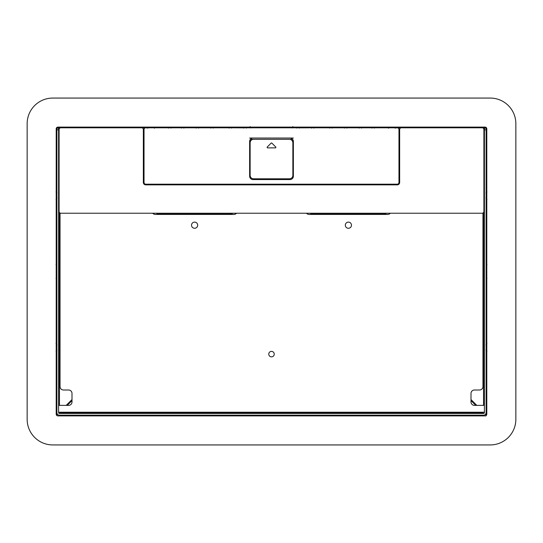 <?xml version="1.0" encoding="UTF-8"?>
<svg xmlns="http://www.w3.org/2000/svg" width="543" height="543" viewBox="0 0 543 543"><rect width="100%" height="100%" fill="white"/><g stroke="black" fill="none" stroke-linecap="round" stroke-linejoin="round"><path stroke-width="0.81" d="M486.155 328.325L486.134 278.525L486.99 278.376M486.8 218.469L486.134 218.469L486.134 264.475L486.99 264.624M486.8 185.149L486.121 185.149M486.134 218.469L486.155 214.675M486.8 357.851L486.121 357.851M292.29 127.795A0.855 0.855 135 0 1 293.057 127.313L293.057 127.795M292.867 126.607L292.012 127.972M394.958 127.11L396.18 128.019M395.324 127.171L395.182 128.168M299.587 127.849L310.908 127.795M314.451 127.795L329.194 127.795M332.737 127.795L343.889 127.795M347.432 127.795L358.584 127.795M362.127 127.795L371.398 127.795M374.941 127.795L388.014 127.795M374.371 128.107L375.227 127.252L373.855 127.232L371.113 127.252L371.969 128.107M359.154 128.107L358.299 127.252L359.67 127.232L362.412 127.252L361.557 128.107M344.459 128.107L343.604 127.252L344.975 127.232L347.717 127.252L346.862 128.107M329.764 128.107L328.909 127.252L330.273 127.232L333.022 127.252L332.167 128.107M311.478 128.107L310.623 127.252L311.994 127.232L314.736 127.252L313.881 128.107M296.783 128.107L295.928 127.252L297.299 127.232L300.041 127.252L299.186 128.107M388.544 128.196L387.688 127.34L395.182 127.313A0.855 0.855 -135 0 1 395.956 127.795M56.845 214.675L56.879 264.475L56.01 264.624M56.845 328.325L56.879 278.525L56.01 278.376M56.879 185.149L56.2 185.149M56.879 357.851L56.2 357.851M250.71 127.795A0.855 0.855 45 0 0 249.943 127.313L250.988 127.972M250.133 126.607L250.133 127.123L148.443 127.123L155.312 127.34L154.456 128.196M147.818 128.168L147.818 127.313A0.855 0.855 135 0 0 147.044 127.795M154.986 127.795L168.058 127.795M171.602 127.795L180.873 127.795M184.416 127.795L195.568 127.795M199.111 127.795L210.263 127.795M213.806 127.795L228.549 127.795M232.092 127.795L243.413 127.849M167.577 127.646L167.773 127.252L168.629 128.107M172.083 127.646L171.887 127.252L171.031 128.107M184.898 127.646L184.701 127.252L183.846 128.107M180.391 127.646L180.588 127.252L181.443 128.107M199.593 127.646L199.396 127.252L198.541 128.107M195.086 127.646L195.283 127.252L196.138 128.107M214.288 127.646L214.091 127.252L213.236 128.107M209.781 127.646L209.978 127.252L210.833 128.107M232.574 127.646L232.377 127.252L231.522 128.107M228.067 127.646L228.264 127.252L229.119 128.107M247.099 127.795L247.072 127.252L246.217 128.107M242.762 127.646L242.959 127.252L243.814 128.107M56.2 370.217L56.879 370.217M274.914 415.205L274.914 415.89M486.121 370.217L486.8 370.217M486.121 172.783L486.8 172.783M465.745 127.11L465.745 127.795M429.947 127.795L429.947 127.11M77.255 127.11L77.255 127.795M56.2 172.783L56.879 172.783M113.053 127.795L113.053 127.11M274.717 415.205L274.717 415.89M272.783 415.205L272.783 415.89L272.783 415.205M257.83 415.205L257.83 415.89M57.056 413.562L57.056 415.66M484.241 127.965L486.576 127.965M485.944 413.562L485.944 415.66M56.424 127.965L58.759 127.965M486.8 171.88L486.121 171.88M252.705 415.89L252.705 415.205M297.13 415.205L297.13 415.89M56.2 171.88L56.879 171.88M485.944 415.89L485.096 415.89A1.71 1.71 0 0 0 486.8 414.18L486.8 128.82A1.71 1.71 0 0 0 485.096 127.11L57.904 127.11A1.71 1.71 0 0 0 56.2 128.82L56.2 414.18A1.71 1.71 0 0 0 57.904 415.89L485.944 415.89M396.241 127.795L396.241 127.11M429.045 127.795L429.045 127.11M146.759 127.11L146.759 127.795M113.955 127.795L113.955 127.11M52.78 98.066A25.63 25.63 0 0 0 27.15 123.695L27.15 419.305A25.63 25.63 0 0 0 52.78 444.934L490.22 444.934A25.63 25.63 0 0 0 515.85 419.305L515.85 123.695A25.63 25.63 0 0 0 490.22 98.066L52.78 98.066M56.879 328.087L56.2 332.302M57.056 344.975L56.031 343.264M56.2 349.251L56.879 349.251M56.031 351.124L57.056 350.099L56.031 351.124M56.2 356.805L56.879 356.812M485.944 344.975L486.969 343.264M486.121 328.087L486.8 332.302M486.121 349.251L486.8 349.251M486.969 351.124L485.944 350.099L486.969 351.124M486.8 356.805L486.121 356.812M57.056 198.025L56.031 199.736M56.879 214.913L56.2 210.698M56.879 193.749L56.2 193.749M56.031 191.876L57.056 192.901L56.031 191.876M56.2 186.195L56.879 186.188M486.121 214.913L486.8 210.698M485.944 198.025L486.969 199.736M486.8 193.749L486.121 193.749M486.969 191.876L485.944 192.901L486.969 191.876M486.8 186.195L486.121 186.188M398.162 128.046L398.8 127.931M58.759 211.526L59.106 211.526A1.71 1.71 0 0 0 60.809 213.229L482.191 213.229A1.71 1.71 0 0 0 483.894 211.526L483.894 129.506A1.71 1.71 0 0 0 482.191 127.795L484.241 127.795L484.241 213.229L482.53 213.229M482.191 127.795L398.8 127.795L398.8 128.759M249.631 173.074L250.14 173.074M292.86 173.074L293.369 173.074M60.47 213.229L58.759 213.229L58.759 131.209L59.106 131.209M58.759 213.229L484.241 213.229M310.8 214.431L310.8 213.229M310.8 214.085L385.985 214.085L385.985 213.229M385.985 214.085L385.985 214.431M144.838 128.046L144.2 127.931M401.365 127.795A1.71 1.71 0 0 0 399.655 129.506L399.655 182.475A2.389 2.389 0 0 1 397.266 184.864L145.734 184.864A2.389 2.389 0 0 1 143.345 182.475L143.345 129.506A1.71 1.71 0 0 0 141.635 127.795L144.2 127.795L144.2 128.759M141.635 127.795L58.759 127.795L58.759 131.209M157.015 214.431L157.015 213.229M157.015 214.085L232.2 214.085L232.2 213.229M232.2 214.085L232.2 214.431M60.809 127.795A1.71 1.71 0 0 0 59.106 129.506L59.106 211.526M152.705 213.229A3.414 3.414 0.1 0 0 155.305 214.431L233.911 214.431A3.414 3.414 0.1 0 0 236.504 213.229M60.042 213.229L60.042 386.582A3.414 3.414 0.1 0 0 63.463 390.003L68.588 390.003A3.414 3.414 0.1 0 1 72.002 393.417L72.002 401.963A3.414 3.414 0.1 0 1 68.588 405.377L58.59 405.377M56.2 405.377L56.879 405.377M486.8 412.212L486.121 412.212M484.41 412.212L58.59 412.212M56.879 412.212L56.2 412.212M197.679 225.196A3.075 3.075 0.1 0 0 194.604 222.114A3.075 3.075 0.1 0 0 191.53 225.196A3.075 3.075 0.1 0 0 194.604 228.27A3.075 3.075 0.1 0 0 197.679 225.196M482.958 213.229L482.958 386.582A3.414 3.414 0.1 0 1 479.537 390.003L474.412 390.003A3.414 3.414 0.1 0 0 470.998 393.417L470.998 401.963A3.414 3.414 0.1 0 0 474.412 405.377L484.41 405.377M486.121 405.377L486.8 405.377M306.496 213.229A3.414 3.414 0.1 0 0 309.089 214.431L387.695 214.431A3.414 3.414 0.1 0 0 390.295 213.229M345.321 225.196A3.075 3.075 0.1 0 0 348.396 228.27A3.075 3.075 0.1 0 0 351.47 225.196A3.075 3.075 0.1 0 0 348.396 222.114A3.075 3.075 0.1 0 0 345.321 225.196M274.235 354.117A2.735 2.735 0.1 0 0 271.5 351.382A2.735 2.735 0.1 0 0 268.765 354.117A2.735 2.735 0.1 0 0 271.5 356.853A2.735 2.735 0.1 0 0 274.235 354.117M483.555 405.377L483.555 403.245L484.41 403.245M60.388 412.212L59.961 412.639L483.039 412.639L482.612 412.212M475.783 405.377L470.998 400.598M67.217 405.377L72.002 400.598M483.039 412.639L483.555 413.495L59.445 413.495L59.961 412.639M483.555 413.495A0.855 0.855 0 0 0 484.41 412.639L484.41 128.134L486.121 128.134L484.41 128.134M486.121 128.134L486.121 412.639A2.566 2.566 0 0 1 483.555 415.205L59.445 415.205A2.566 2.566 0 0 1 56.879 412.639L56.879 128.134L58.59 128.134L56.879 128.134M476.808 405.377L470.998 399.573M58.59 128.134L58.59 412.639A0.855 0.855 0 0 0 59.445 413.495M59.445 405.377L59.445 403.245L58.59 403.245M66.192 405.377L72.002 399.573M249.631 138.044L293.369 138.044M249.631 149.026L250.14 149.026M292.86 149.026L293.369 149.026M249.631 150.336L250.14 150.336M292.86 150.336L293.369 150.336M253.045 138.044L289.955 138.044A3.414 3.414 -0 0 1 293.369 141.465L293.369 176.149A3.414 3.414 -0 0 1 289.955 179.57L253.045 179.57A3.414 3.414 -0 0 1 249.631 176.149L249.631 141.465A3.414 3.414 -0 0 1 253.045 138.044L289.955 138.044M397.266 184.186L145.734 184.186A1.71 1.71 -0 0 1 144.031 182.475L144.031 129.506A1.71 1.71 -0 0 1 145.734 127.795L397.266 127.795A1.71 1.71 -0 0 1 398.969 129.506L398.969 182.475A1.71 1.71 -0 0 1 397.266 184.186M250.14 150.438L249.631 150.438L249.631 141.465M250.377 139.327L253.561 139.327A3.414 3.414 -0 0 0 250.14 142.748L250.14 139.666M250.14 142.748L250.14 175.382A3.414 3.414 -0 0 0 253.561 178.803L289.439 178.803A3.414 3.414 -0 0 0 292.86 175.382L292.86 142.748A3.414 3.414 -0 0 0 289.439 139.327L292.623 139.327M292.86 147.533L292.86 139.666M289.439 139.327L253.561 139.327M275.389 147.872A0.516 0.516 -0 0 0 275.749 146.997L271.86 143.108A0.516 0.516 -0 0 0 271.14 143.108L267.251 146.997A0.516 0.516 -0 0 0 267.611 147.872L275.389 147.872M486.121 324.531L486.8 324.531M394.666 127.157L295.928 127.252M291.808 127.11L291.516 127.795M300.238 127.646L300.041 127.252M310.426 127.646L310.623 127.252M314.933 127.646L314.736 127.252M328.712 127.646L328.909 127.252M333.219 127.646L333.022 127.252M343.407 127.646L343.604 127.252M347.914 127.646L347.717 127.252M358.102 127.646L358.299 127.252M362.609 127.646L362.412 127.252M370.917 127.646L371.113 127.252M375.423 127.646L375.227 127.252M373.855 127.795L373.855 127.232M372.484 127.795L372.484 127.232M361.041 127.795L361.041 127.232M359.67 127.795L359.67 127.232M346.346 127.795L346.346 127.232M344.975 127.795L344.975 127.232M331.651 127.795L331.651 127.232M330.273 127.795L330.273 127.232M313.365 127.795L313.365 127.232M311.994 127.795L311.994 127.232M298.67 127.795L298.67 127.232M297.299 127.795L297.299 127.232M296.675 127.795A0.855 0.855 26.6 0 0 295.901 127.313L295.901 127.795M389.399 127.795L389.399 127.313M56.866 324.531L56.2 324.531M56.866 218.469L56.2 218.469M251.484 127.795L251.192 127.11M249.943 127.795L249.943 127.313L247.099 127.313A0.855 0.855 -26.6 0 0 246.325 127.795M146.82 128.019L147.676 127.171M169.144 127.795L169.144 127.232L167.773 127.252M169.144 127.232L171.887 127.252M181.959 127.795L181.959 127.232L180.588 127.252M181.959 127.232L184.701 127.252M196.654 127.795L196.654 127.232L195.283 127.252M196.654 127.232L199.396 127.252M211.349 127.795L211.349 127.232L209.978 127.252M211.349 127.232L214.091 127.252M229.635 127.795L229.635 127.232L228.264 127.252M229.635 127.232L232.377 127.252M244.33 127.795L244.33 127.232L242.959 127.252M244.33 127.232L247.072 127.252M170.516 127.795L170.516 127.232M183.33 127.795L183.33 127.232M198.025 127.795L198.025 127.232M212.727 127.795L212.727 127.232M231.006 127.795L231.006 127.232M245.701 127.795L245.701 127.232M153.601 127.795L153.601 127.313M486.121 173.719L486.8 173.719M486.121 369.281L486.8 369.281M486.121 370.136L486.8 370.136M486.121 172.864L486.8 172.864M56.2 173.719L56.879 173.719M56.2 369.281L56.879 369.281M56.2 370.136L56.879 370.136M56.2 172.864L56.879 172.864M78.192 127.11L78.192 127.795M112.116 127.795L112.116 127.11M77.344 127.11L77.344 127.795M112.971 127.795L112.971 127.11M465.656 127.795L465.656 127.11M464.808 127.795L464.808 127.11M430.029 127.795L430.029 127.11M430.884 127.795L430.884 127.11M268.514 415.89L268.514 415.205M57.395 414.18L57.056 414.18M485.944 414.18L485.605 414.18M398.969 131.209L399.655 131.209M483.894 131.209L484.241 131.209M143.345 131.209L144.031 131.209M58.759 210.67L59.106 210.67M483.894 210.67L484.241 210.67M483.555 213.229L483.555 403.245M58.59 129.845L56.879 129.845M486.121 129.845L484.41 129.845M59.445 403.245L59.445 213.229M249.631 144.085L250.14 144.085M292.86 144.085L293.369 144.085M249.631 155.563L250.14 155.563M292.86 155.563L293.369 155.563M292.86 150.438L293.369 150.438"/></g></svg>
